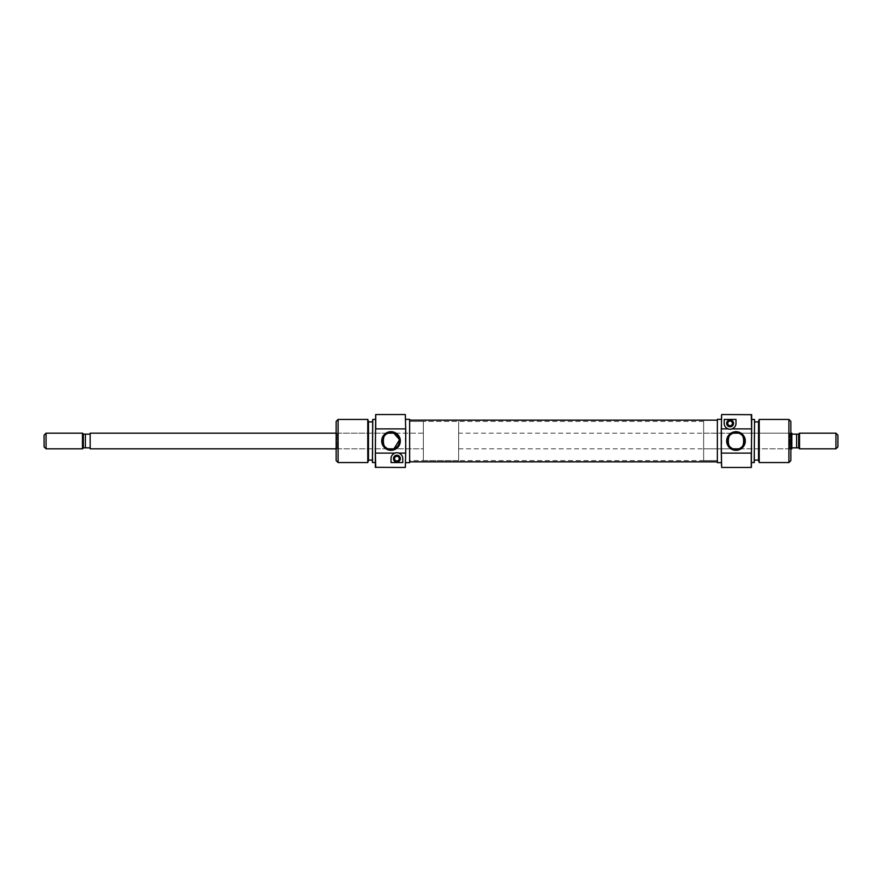 <?xml version="1.0" encoding="UTF-8"?>
<svg xmlns="http://www.w3.org/2000/svg" width="882" height="882" viewBox="0 0 882 882"><rect width="100%" height="100%" fill="white"/><g stroke="black" fill="none" stroke-linecap="round" stroke-linejoin="round"><path stroke-width="0.66" stroke-dasharray="4.41 3.31" d="M738.918 448.795L789.875 448.839L789.875 433.161L790.856 432.18L790.856 449.82L790.856 432.18M703.638 433.161L703.638 448.839L703.638 433.161L733.163 433.161A8.335 8.335 0 0 1 738.796 433.161L789.875 433.161L789.875 448.839L790.856 449.82M730.098 425.708A2.348 2.348 0 0 0 732.457 423.36A2.348 2.348 0 0 0 730.098 421.012A2.348 2.348 0 0 0 727.749 423.36A2.348 2.348 0 0 0 730.098 425.708M730.098 426.789A3.429 3.429 0 0 0 733.526 423.36A3.429 3.429 0 0 0 730.098 419.931A3.429 3.429 0 0 0 726.669 423.36A3.429 3.429 0 0 0 730.098 426.789M721.278 414.937L721.278 467.063M721.674 467.46L721.674 414.54M790.856 448.839L738.796 448.839A8.335 8.335 0 0 1 733.163 448.839L703.638 448.839M751.662 467.317L751.662 414.683M751.266 414.54L751.266 467.46M703.638 460.602L703.638 421.398L703.638 460.602L717.364 460.602L717.364 421.398L717.364 460.602L717.364 421.398L717.364 460.602L409.645 460.602L409.645 421.398L409.645 460.602L409.645 421.398L409.645 460.602L423.36 460.602L423.36 421.398L458.64 421.398L458.64 460.602L458.64 421.398M703.638 421.398L409.645 421.398L423.36 421.398L423.36 460.602L458.64 460.602M721.278 419.347L721.278 462.653L721.278 419.347M751.662 419.435L751.662 462.565L751.662 419.435M754.595 421.894L754.595 460.106L754.595 421.894M758.52 421.894L758.52 460.106L758.52 421.894M458.64 433.161L458.64 448.839L458.64 433.161L733.041 433.205M759.237 462.565L759.237 419.435M788.905 419.435L788.905 462.565M758.52 421.398L758.52 460.602M754.595 462.422L754.595 419.578M754.209 419.435L754.209 462.565M717.364 462.653L717.364 419.347M790.856 460.602L790.856 421.398M724.221 419.435L724.221 423.36A5.876 5.876 0 0 0 730.098 429.236A5.876 5.876 0 0 0 735.985 423.36L735.985 419.435L724.221 419.435M336.141 448.839L388.201 448.839A8.335 8.335 0 0 0 393.835 448.839L423.36 448.839L423.36 433.161L423.36 448.839L423.36 433.161L423.36 448.839L393.956 448.795M90.162 448.839L90.162 433.161M423.36 433.161L393.835 433.161L423.36 433.161M393.835 433.161A8.335 8.335 0 0 0 388.201 433.161L336.141 433.161M83.305 448.012L83.305 433.988M82.467 448.839L82.467 433.161M44.1 446.876L44.1 435.124M46.062 433.161L46.062 448.839M458.64 448.839L733.163 448.839M738.796 433.161L790.856 433.161M798.695 448.012L796.622 447.858L796.622 434.142L798.695 433.988M798.695 447.858L798.695 434.142M799.533 448.839L799.533 433.161M835.938 433.161L835.938 448.839M837.9 446.876L837.9 435.124M791.838 448.839L791.838 433.161M791.838 447.858L791.838 434.142L791.838 447.858L796.622 447.858M796.622 434.142L791.838 434.142M83.305 447.858L85.378 447.858L85.378 434.142L83.305 434.142M90.162 447.858L90.162 434.142L90.162 447.858L85.378 447.858M85.378 434.142L90.162 434.142M409.645 444.715L409.645 420.152L409.645 444.715M717.364 444.715L717.364 420.152L717.364 444.715M388.201 433.161L337.122 433.161L337.122 448.839L336.141 449.82L336.141 432.18L336.141 449.82M388.201 448.839L337.122 448.839L337.122 433.161L336.141 432.18M396.9 456.292A2.348 2.348 0 0 0 394.552 458.64A2.348 2.348 0 0 0 396.9 460.988A2.348 2.348 0 0 0 399.248 458.64A2.348 2.348 0 0 0 396.9 456.292M396.9 455.211A3.429 3.429 0 0 0 393.471 458.64A3.429 3.429 0 0 0 396.9 462.069A3.429 3.429 0 0 0 400.329 458.64A3.429 3.429 0 0 0 396.9 455.211M405.72 467.063L405.72 414.937M405.323 414.54L405.323 467.46M375.335 414.683L375.335 467.317M375.732 467.46L375.732 414.54M423.36 460.602L423.36 421.398L423.36 460.602M405.72 462.653L405.72 419.347L405.72 462.653M375.335 462.565L375.335 419.435L375.335 462.565M372.402 460.106L372.402 421.894L372.402 460.106M368.478 460.106L368.478 421.894L368.478 460.106M399.303 440.162L399.182 439.324M367.772 419.435L367.772 462.565M338.104 462.565L338.104 419.435M368.478 460.602L368.478 421.398M372.402 419.578L372.402 462.422M372.788 462.565L372.788 419.435M409.645 419.347L409.645 462.653M336.141 421.398L336.141 460.602M402.776 462.565L402.776 458.64A5.876 5.876 0 0 0 396.9 452.764A5.876 5.876 0 0 0 391.024 458.64L391.024 462.565L402.776 462.565"/><path stroke-width="1.32" d="M730.098 425.708A2.348 2.348 0 0 0 732.457 423.36A2.348 2.348 0 0 0 730.098 421.012A2.348 2.348 0 0 0 727.749 423.36A2.348 2.348 0 0 0 730.098 425.708M730.098 426.789A3.429 3.429 0 0 0 733.526 423.36A3.429 3.429 0 0 0 730.098 419.931A3.429 3.429 0 0 0 726.669 423.36A3.429 3.429 0 0 0 730.098 426.789M721.674 467.46L721.278 452.245L721.674 467.46L751.266 467.46L751.266 453.116L721.674 453.116M721.674 414.54L721.278 429.755L721.674 414.54L751.662 414.683L751.662 429.192L751.266 414.54M735.985 431.695A9.305 9.305 0 0 1 745.29 441A9.305 9.305 0 0 1 735.985 450.305A9.305 9.305 0 0 1 726.669 441A9.305 9.305 0 0 1 735.985 431.695M735.985 449.335A8.335 8.335 0 0 0 744.309 441A8.335 8.335 0 0 0 735.985 432.665A8.335 8.335 0 0 0 727.65 441A8.335 8.335 0 0 0 735.985 449.335M738.796 448.839C745.235 449.82 745.268 432.202 738.796 433.161L733.163 433.161C726.724 432.18 726.691 449.798 733.163 448.839L738.796 448.839L733.163 448.839M759.237 462.565L758.52 460.602L758.52 421.398L759.237 419.435L759.237 462.565L788.905 462.565L788.905 419.435L790.856 421.398L790.856 460.602L788.905 462.565M754.595 419.578L754.209 462.565L754.595 419.578M751.662 429.192L751.266 467.46M721.278 419.347L717.364 419.347L717.364 462.653L721.278 462.653M751.662 462.565L754.209 462.565M751.662 419.435L754.209 419.435M754.595 460.106L758.52 460.106M754.595 421.894L758.52 421.894M759.237 419.435L788.905 419.435M728.069 428.884C725.445 427.561 724.166 425.719 724.221 423.36L724.221 419.435L735.985 419.435L735.985 423.36C736.04 425.708 734.761 427.55 732.126 428.884A5.876 5.876 0 0 1 728.069 428.884L721.674 428.884M751.266 428.884L732.126 428.884M721.278 429.755L721.278 452.245M388.201 448.839L393.835 448.839L388.201 448.839C381.73 449.798 381.774 432.18 388.201 433.161L393.835 433.161L388.201 433.161M336.141 448.839L90.162 448.839L90.162 433.161L336.141 433.161M46.062 433.161L82.467 433.161L83.305 433.988L83.305 448.012L82.467 448.839L46.062 448.839L46.062 433.161L44.1 435.124L44.1 446.876L46.062 448.839M790.856 448.839L791.838 448.839L791.838 433.161L790.856 433.161M733.163 433.161L738.796 433.161M799.533 448.839L799.533 433.161L798.695 433.988L798.695 448.012L799.533 448.839L835.938 448.839L835.938 433.161L837.9 435.124L837.9 446.876L835.938 448.839M799.533 433.161L835.938 433.161M798.695 434.142L796.622 434.142L796.622 447.858L798.695 447.858M796.622 447.858L791.838 447.858M791.838 434.142L796.622 434.142M82.467 433.161L82.467 448.839M83.305 434.142L85.378 434.142L85.378 447.858L83.305 447.858M85.378 447.858L90.162 447.858M90.162 434.142L85.378 434.142M396.9 456.292A2.348 2.348 0 0 0 394.552 458.64A2.348 2.348 0 0 0 396.9 460.988A2.348 2.348 0 0 0 399.248 458.64A2.348 2.348 0 0 0 396.9 456.292M396.9 455.211A3.429 3.429 0 0 0 393.471 458.64A3.429 3.429 0 0 0 396.9 462.069A3.429 3.429 0 0 0 400.329 458.64A3.429 3.429 0 0 0 396.9 455.211M405.323 414.54L405.72 429.755L405.323 414.54L375.732 414.54L375.732 428.884L405.323 428.884M405.323 467.46L405.72 452.245L405.323 467.46L375.335 467.317L375.335 452.808L375.732 467.46M391.024 450.305A9.305 9.305 0 0 1 381.708 441A9.305 9.305 0 0 1 391.024 431.695A9.305 9.305 0 0 1 400.329 441A9.305 9.305 0 0 1 391.024 450.305M391.024 432.665A8.335 8.335 0 0 0 382.689 441A8.335 8.335 0 0 0 391.024 449.335A8.335 8.335 0 0 0 399.348 441A8.335 8.335 0 0 0 391.024 432.665M367.772 419.435L368.478 421.398L368.478 460.602L367.772 462.565L367.772 419.435L338.104 419.435L338.104 462.565L336.141 460.602L336.141 421.398L338.104 419.435M372.402 462.422L372.788 419.435L372.402 462.422M375.335 452.808L375.732 414.54M405.72 462.653L409.645 462.653L409.645 419.347L405.72 419.347M375.335 419.435L372.788 419.435M375.335 462.565L372.788 462.565M372.402 421.894L368.478 421.894M372.402 460.106L368.478 460.106M367.772 462.565L338.104 462.565M393.956 448.795L399.303 440.162M399.182 439.324L393.835 433.161M398.929 453.116C401.553 454.439 402.831 456.281 402.776 458.64L402.776 462.565L391.024 462.565L391.024 458.64C390.958 456.292 392.236 454.45 394.871 453.116A5.876 5.876 0 0 1 398.929 453.116L405.323 453.116M375.732 453.116L394.871 453.116M405.72 452.245L405.72 429.755M409.645 420.152L717.364 420.152M409.645 461.848L717.364 461.848"/></g></svg>
